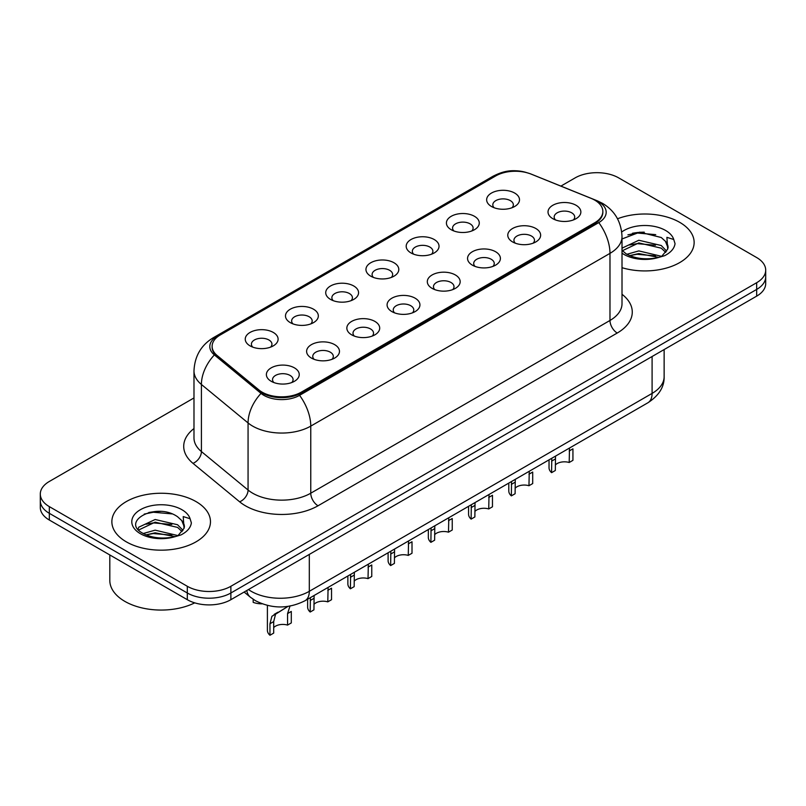 <?xml version="1.0" encoding="UTF-8"?>
<svg xmlns="http://www.w3.org/2000/svg" width="806" height="806" viewBox="0 0 806 806"><rect width="100%" height="100%" fill="white"/><g stroke="black" fill="none" stroke-linecap="round" stroke-linejoin="round"><path stroke-width="1.21" d="M451.219 229.72L451.219 229.72A16.432 9.491 180 0 1 451.219 216.3A16.432 9.491 180 0 1 474.462 216.3A16.432 9.491 180 0 1 474.462 229.72A16.432 9.491 180 0 1 451.219 229.72M471.762 230.979A10.266 5.934 0 0 0 473.112 228.038A10.266 5.934 0 0 0 470.1 223.846A10.266 5.934 0 0 0 458.916 222.567A10.266 5.934 0 0 0 452.569 228.038A10.266 5.934 0 0 0 453.919 230.979M410.989 252.943L410.989 252.943A16.432 9.491 180 0 1 410.989 239.533A16.432 9.491 180 0 1 434.233 239.533A16.432 9.491 180 0 1 434.233 252.943A16.432 9.491 180 0 1 410.989 252.943M431.532 254.202A10.266 5.934 0 0 0 432.882 251.271A10.266 5.934 0 0 0 429.87 247.079A10.266 5.934 0 0 0 418.677 245.79A10.266 5.934 0 0 0 412.34 251.271A10.266 5.934 0 0 0 413.68 254.202M370.76 276.176L370.76 276.176A16.432 9.491 180 0 1 370.76 262.756A16.432 9.491 180 0 1 393.993 262.756A16.432 9.491 180 0 1 393.993 276.176A16.432 9.491 180 0 1 370.76 276.176M391.303 277.435A10.266 5.934 0 0 0 392.643 274.493A10.266 5.934 0 0 0 389.641 270.302A10.266 5.934 0 0 0 378.447 269.023A10.266 5.934 0 0 0 372.1 274.493A10.266 5.934 0 0 0 373.45 277.435M330.52 299.399L330.52 299.399A16.432 9.491 180 0 1 330.52 285.989A16.432 9.491 180 0 1 353.763 285.989A16.432 9.491 180 0 1 353.763 299.399A16.432 9.491 180 0 1 330.52 299.399M351.063 300.658A10.266 5.934 0 0 0 352.413 297.726A10.266 5.934 0 0 0 349.401 293.535A10.266 5.934 0 0 0 338.208 292.246A10.266 5.934 0 0 0 331.87 297.726A10.266 5.934 0 0 0 333.221 300.658M290.291 322.632L290.291 322.632A16.432 9.491 180 0 1 290.291 309.212A16.432 9.491 180 0 1 313.524 309.212A16.432 9.491 180 0 1 313.524 322.632A16.432 9.491 180 0 1 290.291 322.632M310.834 323.891A10.266 5.934 0 0 0 312.174 320.959A10.266 5.934 0 0 0 309.172 316.758A10.266 5.934 0 0 0 297.978 315.478A10.266 5.934 0 0 0 291.641 320.959A10.266 5.934 0 0 0 292.981 323.891M250.051 345.865L250.051 345.865A16.432 9.491 180 0 1 250.051 332.445A16.432 9.491 180 0 1 273.294 332.445A16.432 9.491 180 0 1 273.294 345.865A16.432 9.491 180 0 1 250.051 345.865M270.594 347.114A10.266 5.934 0 0 0 271.944 344.182A10.266 5.934 0 0 0 268.942 339.991A10.266 5.934 0 0 0 257.749 338.701A10.266 5.934 0 0 0 251.401 344.182A10.266 5.934 0 0 0 252.752 347.114M491.459 206.487L491.459 206.487A16.432 9.491 180 0 1 491.459 193.067A16.432 9.491 180 0 1 514.691 193.067A16.432 9.491 180 0 1 514.691 206.487A16.432 9.491 180 0 1 491.459 206.487M512.001 207.746A10.266 5.934 0 0 0 513.341 204.815A10.266 5.934 0 0 0 510.339 200.623A10.266 5.934 0 0 0 499.146 199.334A10.266 5.934 0 0 0 492.809 204.815A10.266 5.934 0 0 0 494.149 207.746M512.586 241.921L512.586 241.921A16.432 9.491 180 0 1 512.586 228.501A16.432 9.491 180 0 1 535.829 228.501A16.432 9.491 180 0 1 535.829 241.921A16.432 9.491 180 0 1 512.586 241.921M533.129 243.18A10.266 5.934 0 0 0 534.479 240.238A10.266 5.934 0 0 0 531.466 236.047A10.266 5.934 0 0 0 520.273 234.768A10.266 5.934 0 0 0 513.936 240.238A10.266 5.934 0 0 0 515.286 243.18M472.356 265.144L472.356 265.144A16.432 9.491 180 0 1 472.356 251.734A16.432 9.491 180 0 1 495.599 251.734A16.432 9.491 180 0 1 495.599 265.144A16.432 9.491 180 0 1 472.356 265.144M492.899 266.403A10.266 5.934 0 0 0 494.249 263.471A10.266 5.934 0 0 0 491.237 259.28A10.266 5.934 0 0 0 480.044 257.991A10.266 5.934 0 0 0 473.706 263.471A10.266 5.934 0 0 0 475.046 266.403M432.127 288.377A16.432 9.491 180 0 1 432.117 288.377A16.432 9.491 180 0 1 432.127 274.957A16.432 9.491 180 0 1 455.36 274.957A16.432 9.491 180 0 1 455.36 288.377A16.432 9.491 180 0 1 432.127 288.377M452.67 289.636A10.266 5.934 0 0 0 454.01 286.694A10.266 5.934 0 0 0 451.007 282.503A10.266 5.934 0 0 0 439.814 281.223A10.266 5.934 0 0 0 433.467 286.694A10.266 5.934 0 0 0 434.817 289.636M391.887 311.6L391.887 311.6A16.432 9.491 180 0 1 391.887 298.19A16.432 9.491 180 0 1 415.13 298.19A16.432 9.491 180 0 1 415.13 311.6A16.432 9.491 180 0 1 391.887 311.6M412.43 312.859A10.266 5.934 0 0 0 413.78 309.927A10.266 5.934 0 0 0 410.768 305.736A10.266 5.934 0 0 0 399.575 304.446A10.266 5.934 0 0 0 393.237 309.927A10.266 5.934 0 0 0 394.587 312.859M351.658 334.833L351.658 334.833A16.432 9.491 180 0 1 351.658 321.413A16.432 9.491 180 0 1 374.891 321.413A16.432 9.491 180 0 1 374.891 334.833A16.432 9.491 180 0 1 351.658 334.833M372.201 336.092A10.266 5.934 0 0 0 373.541 333.16A10.266 5.934 0 0 0 370.538 328.959A10.266 5.934 0 0 0 359.345 327.679A10.266 5.934 0 0 0 353.008 333.16A10.266 5.934 0 0 0 354.348 336.092M311.418 358.065L311.418 358.065A16.432 9.491 180 0 1 311.418 344.646A16.432 9.491 180 0 1 334.661 344.646A16.432 9.491 180 0 1 334.661 358.065A16.432 9.491 180 0 1 311.418 358.065M331.961 359.315A10.266 5.934 0 0 0 333.311 356.383A10.266 5.934 0 0 0 330.309 352.192A10.266 5.934 0 0 0 319.116 350.902A10.266 5.934 0 0 0 312.768 356.383A10.266 5.934 0 0 0 314.118 359.315M271.189 381.288L271.189 381.288A16.432 9.491 180 0 1 271.189 367.868A16.432 9.491 180 0 1 294.432 367.868A16.432 9.491 180 0 1 294.432 381.288A16.432 9.491 180 0 1 271.189 381.288M291.732 382.548A10.266 5.934 0 0 0 293.082 379.616A10.266 5.934 0 0 0 290.069 375.425A10.266 5.934 0 0 0 278.876 374.135A10.266 5.934 0 0 0 272.539 379.616A10.266 5.934 0 0 0 273.889 382.548M552.825 218.688L552.825 218.688A16.432 9.491 180 0 1 552.825 205.278A16.432 9.491 180 0 1 576.058 205.278A16.432 9.491 180 0 1 576.058 218.688A16.432 9.491 180 0 1 552.825 218.688M573.368 219.947A10.266 5.934 0 0 0 574.708 217.016A10.266 5.934 0 0 0 571.706 212.824A10.266 5.934 0 0 0 560.513 211.535A10.266 5.934 0 0 0 554.175 217.016A10.266 5.934 0 0 0 555.515 219.947M591.02 198.326A27.726 16.009 180 0 1 594.727 200.12A27.726 16.009 180 0 1 602.848 211.434A27.726 16.009 180 0 1 594.727 222.758L301.323 392.149A27.726 16.009 180 0 1 259.008 390.013L217.126 355.486A27.726 16.009 180 0 1 212.119 346.308A27.726 16.009 180 0 1 220.24 334.984L495.71 175.94A27.726 16.009 180 0 1 531.225 174.146L591.02 198.326M679.7 222.335A49.297 28.462 0 0 0 617.537 218.769A49.297 28.462 0 0 1 679.7 222.335A49.297 28.462 0 0 1 694.137 242.465A49.297 28.462 0 0 0 679.7 222.335M196.019 501.584A49.297 28.462 0 0 0 142.299 495.418A49.297 28.462 0 0 0 111.863 521.714A49.297 28.462 0 0 0 126.3 541.833A49.297 28.462 0 0 0 180.03 548.009A49.297 28.462 0 0 0 210.467 521.714A49.297 28.462 0 0 0 196.019 501.584A49.297 28.462 0 0 0 142.299 495.418A49.297 28.462 0 0 0 111.863 521.714A49.297 28.462 0 0 0 126.3 541.833A49.297 28.462 0 0 0 180.03 548.009A49.297 28.462 0 0 0 210.467 521.714A49.297 28.462 0 0 0 196.019 501.584M602.848 211.434L602.848 212.28A27.726 16.009 180 0 1 594.727 223.594L301.323 392.985A27.726 16.009 180 0 1 259.008 390.85L217.126 356.323A27.726 16.009 180 0 1 212.119 347.144M527.134 172.776A25.258 14.589 0 0 0 496.425 175.023L217.197 336.233A25.258 14.589 0 0 0 214.366 354.912L261.023 393.388A25.258 14.589 0 0 0 263.854 395.333A25.258 14.589 0 0 0 299.58 395.333L598.787 222.587A25.258 14.589 0 0 0 598.787 201.963A25.258 14.589 0 0 0 595.412 200.331L594.314 199.878M193.984 397.942L49.327 481.464A30.809 17.792 0 0 0 40.3 494.038L40.3 507.458A30.809 17.792 0 0 0 49.327 520.031L187.304 599.694L187.304 592.994A30.809 17.792 0 0 0 230.879 592.994L756.673 289.425A30.809 17.792 0 0 0 765.7 276.851A30.809 17.792 0 0 1 756.673 289.425L230.879 592.994A30.809 17.792 0 0 1 187.304 592.994L49.327 513.321L187.304 592.994L187.304 586.284A30.809 17.792 0 0 0 230.879 586.284L756.673 282.715A30.809 17.792 0 0 0 765.7 270.141A30.809 17.792 0 0 0 756.673 257.557L618.696 177.894A30.809 17.792 0 0 0 575.121 177.894L560.895 186.105M40.3 500.748A30.809 17.792 0 0 0 49.327 513.321A30.809 17.792 0 0 1 40.3 500.748M622.01 267.693A49.297 28.462 0 0 0 694.137 242.465A49.297 28.462 0 0 1 622.01 267.693M40.3 494.038A30.809 17.792 0 0 0 49.327 506.621L187.304 586.284M160.606 511.407A41.086 23.717 0 0 0 148.767 512.515M644.276 232.168A41.086 23.717 0 0 0 632.438 233.266M187.304 599.694A30.809 17.792 0 0 0 230.879 599.694L756.673 296.134A30.809 17.792 0 0 0 765.7 283.561L765.7 270.141M549.037 459.863L549.037 467.752A15.405 8.896 180 0 0 551.586 472.659L551.788 458.271M569.187 450.987L572.935 448.831L572.935 460.327L569.187 462.493L569.499 448.045M551.586 472.659L555.334 470.492L555.505 456.125M555.334 465.012A10.266 5.934 180 0 1 569.187 462.493M508.798 483.086L508.798 490.975A15.405 8.896 180 0 0 511.357 495.881L511.548 481.504M528.958 474.22L532.706 472.054L532.706 483.56L528.958 485.726L529.27 471.268M511.357 495.881L515.105 493.725L515.276 479.348M515.105 488.235A10.266 5.934 180 0 1 528.958 485.726M468.568 506.319L468.568 514.208A15.405 8.896 180 0 0 471.127 519.114L471.319 504.727M488.728 497.453L492.466 495.287L492.466 506.793L488.728 508.949L489.041 494.501M471.127 519.114L474.865 516.948L475.036 502.581M474.865 511.467A10.266 5.934 180 0 1 488.728 508.949M428.339 529.542L428.339 537.441A15.405 8.896 180 0 0 430.888 542.337L431.079 527.96M448.489 520.676L452.237 518.51L452.237 530.016L448.489 532.182L448.801 517.724M430.888 542.337L434.635 540.181L434.807 525.814M434.635 534.69A10.266 5.934 180 0 1 448.489 532.182M388.099 552.775L388.099 560.664A15.405 8.896 180 0 0 390.658 565.57L390.85 551.183M408.259 543.909L412.007 541.743L412.007 553.248L408.259 555.405L408.571 540.957M390.658 565.57L394.406 563.404L394.567 549.037M394.406 557.923A10.266 5.934 180 0 1 408.259 555.405M622.01 250.344L626.222 253.87C635.219 258.746 645.838 259.985 658.089 257.608L664.607 255.704C670.874 252.49 674.36 248.47 675.045 243.654L673.756 239.493L666.894 237.337L667.7 249.094L668.053 247.492A23.213 13.4 0 0 0 665.434 241.306L661.273 237.518L639.773 232.158L622.01 238.969M667.7 249.094L662.038 255.925M626.917 254.273L638.826 250.908L661.494 256.318M655.5 255.885L637.002 254.293L629.647 255.623L638.826 253.568L658.915 257.426M622.01 248.863L622.413 247.966L638.826 240.259L661.252 245.508L666.643 251.119M622.353 250.737L638.826 242.918L661.252 248.167L665.756 252.379M665.434 241.306L668.043 247.815M627.904 234.838L637.002 232.994L655.731 234.647M629.617 244.984L637.002 243.644L655.5 245.226M109.807 554.951L109.807 580.411A51.352 29.651 0 0 0 124.849 601.377A51.352 29.651 0 0 0 194.72 602.858M184.04 528.343L184.383 526.741A23.213 13.4 0 0 0 181.753 520.555L177.602 516.767C156.203 501.624 120.537 521.381 142.551 533.119C151.538 537.995 162.157 539.234 174.418 536.846L180.937 534.952C187.204 531.728 190.679 527.718 191.375 522.903L190.085 518.732L183.224 516.575L184.03 528.333L178.368 535.174M143.236 533.522L155.155 530.157L177.824 535.567M171.829 535.124L153.331 533.542L145.977 534.872L155.155 532.816L175.245 536.665M138.038 529.22L138.743 527.205L155.155 519.507L177.582 524.746L182.972 530.368M138.682 529.985L155.155 522.167L177.582 527.406L182.085 531.628M181.753 520.555L184.373 527.064M144.234 514.087L153.331 512.243L172.061 513.896M145.946 524.232L153.331 522.893L171.829 524.474M347.87 575.998L347.87 583.897A15.405 8.896 180 0 0 350.419 588.793L350.62 574.416M368.02 567.132L371.768 564.976L371.768 576.471L368.02 578.637L368.342 564.18M350.419 588.793L354.166 586.637L354.338 572.27M354.166 581.156A10.266 5.934 180 0 1 368.02 578.637M307.64 599.231L307.64 607.12A15.405 8.896 180 0 0 310.189 612.026L310.381 597.649M327.79 590.365L331.538 588.199L331.538 599.704L327.79 601.86L328.102 587.413M310.189 612.026L313.937 609.86L314.108 595.493M313.937 604.379A10.266 5.934 180 0 1 327.79 601.86M269.96 635.259L269.96 623.753L271.914 616.298L287.964 606.404L275.541 614.202L273.697 621.587L273.697 633.093L269.96 635.259A15.405 8.896 180 0 1 267.401 630.352L267.401 605.417M287.561 613.588L291.298 611.432L291.298 622.927L287.561 625.093L287.561 613.588L290.069 605.82M273.697 627.612A10.266 5.934 180 0 1 287.561 625.093M274.191 614.363L277.929 612.207L274.191 614.363M253.185 599.291L253.185 602.344A15.405 8.896 180 0 0 262.111 603.815M301.323 392.149L301.323 392.985M259.008 390.013L259.008 390.85M217.126 355.486L217.126 356.323M594.727 222.758L594.727 223.594M622.01 294.281A51.352 29.651 180 0 1 617.235 333.029L318.027 505.775A10.266 5.934 60 0 1 310.763 493.201L609.981 320.456A41.086 23.717 0 0 0 622.01 303.681L622.01 236.591A41.086 23.717 180 0 1 609.981 253.366A35.948 20.755 -120 0 0 598.787 222.587M318.027 505.775A51.352 29.651 180 0 1 245.407 505.775A51.352 29.651 180 0 1 239.654 501.816L192.997 463.349A51.352 29.651 180 0 1 193.984 428.55M252.671 493.201A41.086 23.717 0 0 0 310.763 493.201L310.763 426.112A41.086 23.717 180 0 1 252.671 426.112A41.086 23.717 180 0 1 248.067 422.949L201.409 384.472A41.086 23.717 180 0 1 193.984 370.871L193.984 437.96A41.086 23.717 0 0 0 201.409 451.562L248.067 490.028A41.086 23.717 0 0 0 252.671 493.201M622.01 236.591C621.315 221.821 614.817 210.749 602.535 203.364L597.347 200.835A35.948 16.835 112 0 0 595.412 200.331M299.58 395.333A35.948 20.755 60 0 1 310.763 426.112L609.981 253.366L609.981 320.456A10.266 5.934 60 0 0 617.235 333.029M597.347 200.835L530.711 173.905C513.583 168.132 503.448 170.892 492.688 176.433A35.948 20.755 60 0 1 496.425 175.023M217.197 336.233A35.948 20.755 -120 0 0 213.459 337.643C201.168 345.018 194.679 356.101 193.984 370.871M214.366 354.912A35.948 24.039 129.5 0 0 201.409 384.472L201.409 451.562A10.266 6.871 -50.5 0 1 192.997 463.349M530.711 173.905A35.948 16.835 112 0 0 529.663 173.562M261.023 393.388A35.948 24.039 129.5 0 0 248.067 422.949L248.067 490.028A10.266 6.871 -50.5 0 1 239.654 501.816M230.879 586.284L230.879 599.694M756.673 282.715L756.673 296.134M49.327 506.621L49.327 520.031M248.46 589.549A41.086 23.717 0 0 0 251.22 591.312A41.086 23.717 0 0 0 309.313 591.312L652.094 393.409A41.086 23.717 0 0 0 664.134 376.634C664.426 386.83 659.006 395.555 647.843 402.809L305.061 600.712A20.543 11.858 60 0 0 309.313 591.312L309.313 554.417M652.094 356.514L652.094 393.409A20.543 11.858 60 0 1 647.843 402.809M246.797 590.516A20.543 13.742 129.5 0 0 250.374 597.196L244.137 592.047M551.586 461.153L555.334 458.987M511.357 484.386L515.105 482.22M471.127 507.609L474.865 505.453M430.888 530.842L434.635 528.676M390.658 554.065L394.406 551.909M673.756 239.493A29.379 16.966 0 0 0 665.615 230.476A29.379 16.966 0 0 0 621.728 231.987M622.01 253.144A29.379 16.966 0 0 0 624.066 254.464A29.379 16.966 0 0 0 658.089 257.608M190.085 518.732A29.379 16.966 0 0 0 181.934 509.714A29.379 16.966 0 0 0 140.385 509.714A29.379 16.966 0 0 0 140.385 533.703A29.379 16.966 0 0 0 174.418 536.846M350.419 577.298L354.166 575.131M310.189 600.52L313.937 598.364M269.96 623.753L273.697 621.587M492.688 176.433L213.459 337.643M305.061 600.712C288.528 609.024 272.005 609.024 255.472 600.712L250.374 597.196M664.134 376.634L664.134 349.562"/></g></svg>
